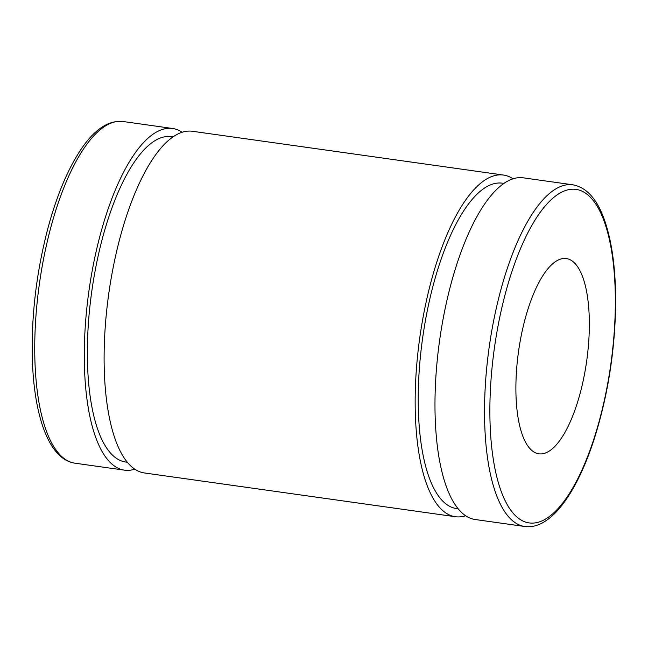 <?xml version="1.0" encoding="UTF-8"?>
<svg xmlns="http://www.w3.org/2000/svg" width="648" height="648" viewBox="0 0 648 648"><rect width="100%" height="100%" fill="white"/><g stroke="black" fill="none" stroke-linecap="round" stroke-linejoin="round"><path stroke-width="0.97" d="M572.84 184.81L523.292 177.836A172.522 60.207 98 0 0 439.628 340.289A172.522 60.207 98 0 0 475.203 519.518L524.759 526.492A172.522 60.207 -82 0 1 485.166 388.346A172.522 60.207 -82 0 1 572.84 184.81C587.08 187.434 597.91 199.989 605.321 222.499C612.692 245.082 616.11 273.561 615.6 307.954C614.515 354.164 607.249 398.269 593.795 440.284C575.886 494.967 549.86 530.064 524.759 526.492M503.966 183.416L502.322 183.182A164.309 57.34 98 0 0 422.65 337.9A164.309 57.34 98 0 0 456.532 508.591L458.177 508.818M513.046 178.824A172.522 60.207 98 0 0 503.472 175.049A172.522 60.207 98 0 0 419.807 337.495A172.522 60.207 98 0 0 455.382 516.723A172.522 60.207 98 0 0 465.629 515.743M503.472 175.049L192.424 131.277A172.522 60.207 98 0 0 108.759 293.722A172.522 60.207 98 0 0 144.334 472.951L455.382 516.723M173.097 136.85L171.453 136.623A164.309 57.34 98 0 0 91.781 291.333A164.309 57.34 98 0 0 125.655 462.024L127.3 462.259M182.177 132.257A172.522 60.207 98 0 0 172.595 128.482A172.522 60.207 98 0 0 88.938 290.936A172.522 60.207 98 0 0 124.513 470.165A172.522 60.207 98 0 0 134.76 469.176M588.975 337.503A98.585 34.401 98 0 0 566.352 258.568A98.585 34.401 98 0 0 518.546 351.394A98.585 34.401 98 0 0 538.877 453.811A98.585 34.401 98 0 0 588.975 337.503M172.595 128.482L123.047 121.508A172.522 60.207 98 0 0 39.382 283.962A172.522 60.207 98 0 0 74.957 463.19L124.513 470.165M490.495 388.103A168.415 58.774 98 0 0 575.991 482.161A168.415 58.774 98 0 0 591.365 198.296A168.415 58.774 98 0 0 490.495 388.103M123.047 121.508C108.637 120.099 94.762 129.187 81.429 148.765C68.113 168.44 56.959 194.878 47.96 228.072C36.248 272.784 31.064 317.188 32.4 361.276C34.522 418.786 49.847 459.699 74.957 463.19"/></g></svg>
